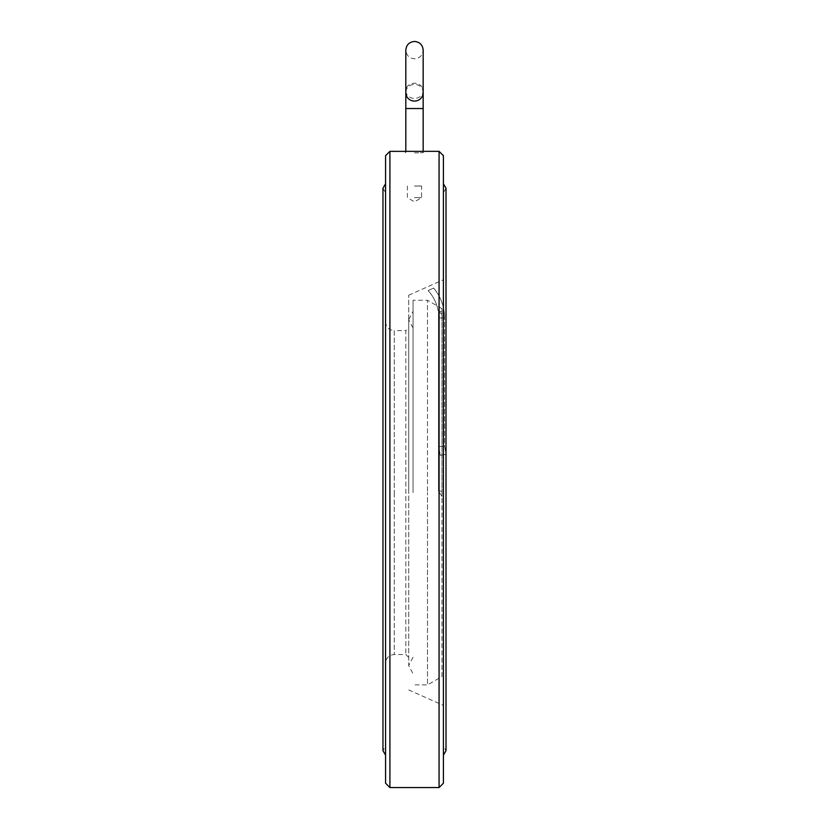 <?xml version="1.0" encoding="UTF-8"?>
<svg xmlns="http://www.w3.org/2000/svg" width="829" height="829" viewBox="0 0 829 829"><rect width="100%" height="100%" fill="white"/><g stroke="black" fill="none" stroke-linecap="round" stroke-linejoin="round"><path stroke-width="0.62" stroke-dasharray="4.14 3.11" d="M414.49 197.613L421.598 197.613L414.49 197.613M414.49 186.038L421.598 186.038L414.49 186.038M413.049 492.581L413.049 300.274L413.049 492.581M423.163 92.713A8.673 8.363 0 0 0 414.49 84.361A8.673 8.363 0 0 0 405.816 92.713L405.816 90.807A8.673 7.596 180 0 0 414.49 98.402A8.673 7.596 180 0 0 423.163 90.807A8.673 7.596 180 0 0 414.49 83.211A8.673 7.596 180 0 0 405.816 90.807L405.816 50.123C406.334 55.398 409.225 58.289 414.49 58.797C419.764 58.289 422.655 55.398 423.163 50.123L423.163 90.807M446.012 454.354L440.334 455.359L446.033 454.354L440.334 455.359L438.779 446.562L440.334 455.359L446.033 454.354L444.572 446.054L438.779 446.562L444.572 446.054L438.779 446.562L438.779 317.953L438.779 446.562L444.572 446.054L444.572 317.953L438.779 317.953A40.486 40.486 0 0 0 438.489 313.124L438.769 310.854L438.489 313.124A40.486 40.486 0 0 1 438.779 317.953L444.572 317.953A46.269 46.269 0 0 0 433.64 288.077L428.127 290.585L433.64 288.077A46.269 46.269 0 0 1 444.572 317.953L444.572 446.054L446.012 454.261M441.961 676.537L441.961 312.015L438.158 310.875A40.486 40.486 0 0 0 428.127 290.585A40.486 40.486 0 0 1 438.158 310.875L441.961 312.015L441.961 308.616L441.961 491.131C441.961 497.98 441.961 497.98 441.961 491.131C441.961 497.98 441.961 497.98 441.961 491.131C441.961 497.98 441.961 497.98 441.961 491.131C441.961 497.98 441.961 497.98 441.961 491.131L441.961 676.537L427.505 684.889L427.505 492.581L427.505 684.889L413.049 684.889M414.49 152.878L423.163 152.671L414.49 152.878M385.568 155.676L385.568 783.208M385.568 321.963L385.568 492.581L385.568 321.963C386.086 327.227 388.977 330.118 394.252 330.636L394.252 492.581L394.252 330.636L405.816 330.636L405.816 654.527L405.816 330.636L408.707 327.735M389.91 151.344L389.91 787.55M404.49 151.344L405.816 152.671L405.816 151.375L423.236 151.375M439.069 151.344L439.069 787.55M443.411 155.676L443.411 783.208M443.411 492.581L443.411 279.756L443.411 492.581M413.049 657.21L408.707 665.511L408.707 295.207L408.707 665.511L413.049 673.822M441.961 308.616L427.505 300.274L427.505 492.581L427.505 300.274L413.049 300.274M441.961 314.409L438.686 311.528L441.961 314.409M385.568 469.442L385.568 755.105L385.568 469.442M385.568 492.581L385.568 663.2L385.568 492.581M443.411 469.442L443.411 755.105L443.411 469.442M405.816 108.537L423.163 108.537M394.252 492.581L394.252 654.527L394.252 492.581M424.489 151.344L423.163 152.671L424.489 151.344L423.163 152.671L423.163 151.375M441.961 491.131L438.489 491.131L441.961 491.131M407.381 186.038L407.381 197.613L414.49 201.882L421.598 197.613L421.598 186.038M385.568 192.639L382.967 188.214L382.967 750.68L385.568 746.255M408.707 657.428L405.816 654.527L394.252 654.527C388.977 655.034 386.086 657.925 385.568 663.2M443.411 192.639L446.012 188.214L446.012 750.68L443.411 746.255M408.707 689.946L443.411 705.396M413.049 327.952L408.707 319.652L408.707 492.581L408.707 319.652L413.049 311.341M441.961 496.436L438.489 491.131L441.961 496.436M438.489 313.124L438.489 491.131L438.489 313.124M408.707 295.207L443.411 279.756"/><path stroke-width="1.24" d="M414.49 101.076A8.673 8.363 0 0 0 423.163 92.713L423.163 50.123C422.655 44.859 419.764 41.968 414.49 41.45C409.225 41.968 406.334 44.859 405.816 50.123L405.816 92.713A8.673 8.363 0 0 0 414.49 101.076M389.91 151.344L389.91 787.55L385.568 783.208L385.568 155.676L389.91 151.344L405.816 151.375L405.816 92.713M423.236 151.375L404.49 151.344M389.91 787.55L439.069 787.55L439.069 151.344L424.489 151.344M439.069 787.55L443.411 783.208L443.411 155.676L439.069 151.344M423.163 151.375L423.163 108.537L405.816 108.537M385.568 183.789L382.967 188.214L382.967 750.68L385.568 755.105M443.411 183.789L446.012 188.214L446.012 750.68L443.411 755.105M423.163 108.537L423.163 90.807"/></g></svg>
